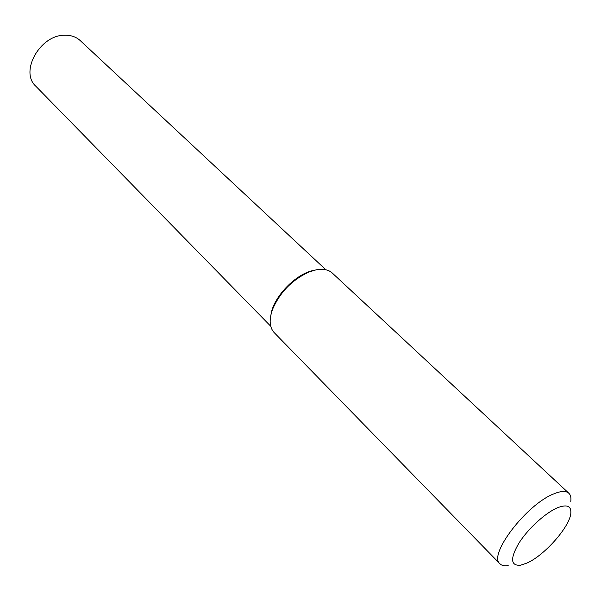 <?xml version="1.0" encoding="UTF-8"?>
<svg xmlns="http://www.w3.org/2000/svg" width="601" height="601" viewBox="0 0 601 601"><rect width="100%" height="100%" fill="white"/><g stroke="black" fill="none" stroke-linecap="round" stroke-linejoin="round"><path stroke-width="0.9" d="M508.183 565.549C504.464 566.157 501.722 565.579 499.957 563.821C487.712 555.129 526.927 503.833 554.107 493.752C561.116 490.912 566.037 490.754 568.854 493.256L332.323 273.072C328.507 269.616 323.075 268.549 316.028 269.864L309.38 271.855C292.161 279.69 279.841 292.304 272.418 309.71C268.917 319.882 269.511 327.515 274.184 332.616L499.957 563.821M570.777 501.444C571.288 497.711 570.649 494.984 568.854 493.256M526.919 563.084C544.273 555.542 569.372 527.317 570.785 513.615C571.528 505.982 567.081 504.044 557.435 507.785C545.4 512.863 528.024 528.737 518.986 542.996C510.069 558.419 510.527 565.841 520.346 565.263L526.919 563.084M271.261 313.354L272.764 308.2C279.818 291.665 291.523 279.683 307.885 272.238L312.993 270.615M271.614 312.122L272.659 308.674M271.276 313.316C274.439 296.308 295.001 274.92 312.114 270.833M270.991 314.436C273.59 296.571 296.27 273.335 314.075 270.315M270.72 326.223L35.782 86.176C19.48 71.782 40.042 34.873 64.653 35.234C70.963 35.083 76.169 36.879 80.264 40.62L325.847 269.766M272.764 308.2L272.418 309.71M307.885 272.238L309.38 271.855"/></g></svg>
